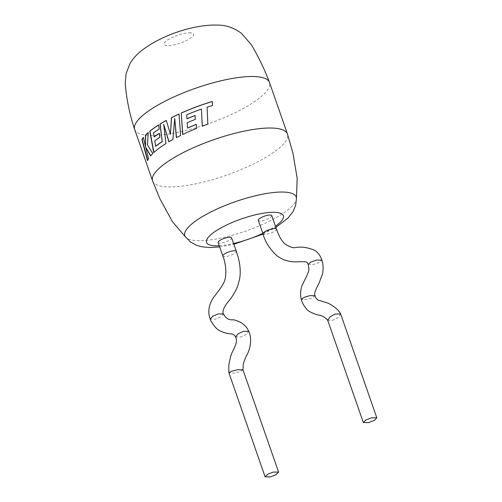 <?xml version="1.0" encoding="UTF-8"?>
<svg xmlns="http://www.w3.org/2000/svg" width="502" height="502" viewBox="0 0 502 502"><rect width="100%" height="100%" fill="white"/><g stroke="black" fill="none" stroke-linecap="round" stroke-linejoin="round"><path stroke-width="0.38" stroke-dasharray="2.51 1.88" d="M134.668 129.434A71.384 18.856 160.8 0 0 148.912 135.345A71.384 18.856 160.8 0 0 243.985 108.112A71.384 18.856 160.8 0 0 269.499 82.479M190.446 32.818A15.575 4.116 160.8 0 0 169.701 38.761A15.575 4.116 160.8 0 0 167.248 45.644A15.575 4.116 160.8 0 0 187.986 39.702A15.575 4.116 160.8 0 0 190.446 32.818M152.658 181.09A71.384 18.856 160.8 0 0 166.852 186.863A71.384 18.856 160.8 0 0 261.925 159.63A71.384 18.856 160.8 0 0 287.483 134.141M327.712 320.251L333.19 320.176L338.367 317.314L340.638 313.951M315.149 295.766L312.439 297.811L306.546 299.575L301.351 299.43M308.241 264.347L313.474 264.46L319.259 262.464L321.901 260.155M271.777 215.615A7.141 1.882 -19.2 0 1 269.229 218.175A7.141 1.882 -19.2 0 1 262.364 220.648A7.141 1.882 -19.2 0 1 258.298 220.309M242.981 369.867L240.138 371.599L234.17 373.061L228.931 372.93M235.576 337.018L240.86 336.98L246.306 334.357L248.659 331.295M223.503 313.932L221.037 316.743L215.471 319.153L210.2 319.147M218.125 242.51A7.141 1.882 160.8 0 0 222.191 242.849A7.141 1.882 160.8 0 0 229.056 240.376A7.141 1.882 160.8 0 0 231.604 237.816M148.523 158.613L145.9 147.086M150.782 155.821A71.127 18.787 160.8 0 1 152.991 153.468L152.765 153.512M152.991 153.468L147.469 144.915M147.701 144.865L148.241 132.497M145.749 146.427L143.371 137.448M147.67 160.201L147.506 160.571M148.761 158.557A71.127 18.787 160.8 0 0 147.751 160.502M170.598 134.36L166.3 120.405M155.896 146.189L154.785 140.886M154.992 140.861A71.127 18.787 160.8 0 1 160.038 137.234L159.849 137.253M160.038 137.234L159.303 133.275M154.34 136.895L153.505 132.917M153.706 132.892A71.127 18.787 160.8 0 1 159.316 129.027L159.134 129.033M159.316 129.027L158.594 124.942M165.936 143.572L166.112 143.566A71.127 18.787 160.8 0 0 163.727 145.091A71.127 18.787 160.8 0 0 153.926 152.577M166.112 143.566L163.847 124.389M169.03 141.79A71.127 18.787 160.8 0 1 173.052 139.5L172.901 139.493M173.052 139.5L174.853 118.422M176.491 137.655A71.127 18.787 160.8 0 1 180.745 135.502L180.62 135.484M180.745 135.502L179.032 114.01M195.303 119.376L195.152 115.504M195.36 119.426A71.127 18.787 160.8 0 0 187.277 122.77L187.183 122.733M187.622 128.085L187.277 122.77M196.615 128.374L196.451 124.383M196.684 128.424A71.127 18.787 160.8 0 0 182.822 134.498L182.709 134.467M212.509 105.552A71.127 18.787 160.8 0 0 207.094 107.271L207.088 107.202M207.847 124.157L207.094 107.271M207.872 124.22A71.127 18.787 160.8 0 0 202.3 126.24L202.25 126.184M201.459 109.147A71.127 18.787 160.8 0 0 195.523 111.337A71.127 18.787 160.8 0 0 186.794 114.851L186.713 114.807M187.026 118.83L186.794 114.851M296.456 198.158A58.972 15.575 -19.2 0 1 275.152 218.15A58.972 15.575 -19.2 0 1 196.608 240.653A58.972 15.575 -19.2 0 1 185.389 236.831M276.483 229.125A7.141 1.882 -19.2 0 1 273.935 231.686A7.141 1.882 -19.2 0 1 267.07 234.158A7.141 1.882 -19.2 0 1 263.004 233.819L263.004 233.819M222.832 256.02A7.141 1.882 160.8 0 0 226.898 256.359A7.141 1.882 160.8 0 0 233.763 253.886A7.141 1.882 160.8 0 0 236.31 251.326L236.31 251.326M262.835 233.342A40.637 10.73 160.8 0 0 268.808 230.286A40.637 10.73 160.8 0 0 275.46 226.176M219.255 245.748A40.637 10.73 160.8 0 0 233.593 243.52M263.092 234.07L275.868 227.35M219.663 246.921L233.85 244.254"/><path stroke-width="0.75" d="M287.439 134.003L269.499 82.479A71.384 18.856 160.8 0 0 269.405 82.228A71.384 18.856 160.8 0 0 255.254 76.574A71.384 18.856 160.8 0 0 160.176 103.801A71.384 18.856 160.8 0 0 134.586 129.177A71.384 18.856 160.8 0 0 134.668 129.434L152.608 180.952A71.384 18.856 160.8 0 0 152.658 181.09L160.107 199.2L172.475 221.715L185.389 236.831A58.972 15.575 -19.2 0 1 205.914 214.592A58.972 15.575 -19.2 0 1 284.458 192.097A58.972 15.575 -19.2 0 1 296.456 198.158L297.184 178.279L292.898 152.953L287.483 134.141A71.384 18.856 160.8 0 0 287.439 134.003A71.384 18.856 160.8 0 0 273.195 128.092A71.384 18.856 160.8 0 0 178.116 155.325A71.384 18.856 160.8 0 0 152.608 180.952M376.814 417.84L340.638 313.951L335.16 314.026L329.983 316.887L327.712 320.251L363.329 422.54L365.883 419.973L371.593 417.764L376.814 417.84L374.266 420.406L368.556 422.615L363.329 422.54M327.812 320.452C325.34 317.364 322.234 315.563 318.488 315.049C316.467 314.729 313.731 313.687 310.261 311.93C305.417 309.721 301.664 301.746 301.351 299.43L304.061 297.379L309.954 295.615L315.156 295.772C315.764 298.69 317.484 300.353 320.314 300.742L328.352 303.283C334.658 306.64 338.724 310.129 340.538 313.756M315.156 295.772C314.064 294.574 314.829 291.373 317.452 286.165L318.877 283.611L322.667 273.609C323.382 268.206 323.125 263.719 321.901 260.155L316.668 260.036L310.882 262.031L308.247 264.366L306.866 262.232C305.323 261.68 302.185 261.542 297.46 261.812C292.93 262.069 288.349 261.385 283.73 259.76L277.719 256.459C270.057 249.607 265.156 242.064 263.004 233.819L263.004 233.819A7.141 1.882 -19.2 0 1 265.552 231.259A7.141 1.882 -19.2 0 1 272.417 228.786A7.141 1.882 -19.2 0 1 276.483 229.125L271.777 215.615A7.141 1.882 -19.2 0 0 267.71 215.276A7.141 1.882 -19.2 0 0 260.845 217.742A7.141 1.882 -19.2 0 0 258.298 220.309L263.004 233.819M276.037 474.691L278.591 472.125L273.37 472.049L267.66 474.258L265.106 476.825L270.327 476.9L276.037 474.691M265.106 476.825L228.918 372.873L231.761 371.173L237.728 369.704L242.987 369.899L243.275 364.741C243.119 363.981 244.148 361.045 246.369 355.937C251.791 346.694 251.389 336.089 248.659 331.295L243.37 331.307L237.923 333.93L235.582 337.03C234.729 334.953 232.865 333.88 230.004 333.805C227.387 333.629 224.193 332.719 220.422 331.069C215.709 329.318 210.602 321.073 210.2 319.147L212.66 316.316L218.226 313.913L223.509 313.951C221.545 311.83 225.122 305.122 228.391 301.558C232.181 297.084 235.294 291.913 237.716 286.052L239.611 279.03C241.035 270.929 239.937 261.693 236.31 251.326L236.31 251.326A7.141 1.882 160.8 0 0 232.238 250.987A7.141 1.882 160.8 0 0 225.379 253.46A7.141 1.882 160.8 0 0 222.832 256.02L218.125 242.51A7.141 1.882 160.8 0 1 220.673 239.943A7.141 1.882 160.8 0 1 227.538 237.477A7.141 1.882 160.8 0 1 231.604 237.816L236.31 251.326M186.939 118.786L186.713 114.807A71.384 18.856 160.8 0 1 195.473 111.281A71.384 18.856 160.8 0 1 201.427 109.085L202.25 126.184A71.384 18.856 160.8 0 1 207.847 124.157L207.088 107.202A71.384 18.856 160.8 0 1 212.522 105.47L212.34 101.454A71.384 18.856 160.8 0 0 195.284 107.24A71.384 18.856 160.8 0 0 181.216 113.025L182.709 134.467A71.384 18.856 160.8 0 1 196.615 128.374L196.389 124.333A71.384 18.856 160.8 0 0 187.528 128.048L187.183 122.733A71.384 18.856 160.8 0 1 195.303 119.376L195.096 115.447A71.384 18.856 160.8 0 0 186.939 118.786L187.026 118.83A71.127 18.787 160.8 0 1 195.096 115.523M166.3 120.405A71.384 18.856 160.8 0 0 166.011 120.562A71.384 18.856 160.8 0 0 159.975 124.076L162.202 141.526A71.384 18.856 160.8 0 0 155.689 146.214L154.785 140.886A71.384 18.856 160.8 0 1 159.849 137.253L159.303 133.275A71.384 18.856 160.8 0 0 154.133 136.92L153.505 132.917A71.384 18.856 160.8 0 1 159.134 129.033L158.594 124.942A71.384 18.856 160.8 0 0 149.778 131.204L153.706 152.621A71.384 18.856 160.8 0 1 163.539 145.103A71.384 18.856 160.8 0 1 165.936 143.572L163.683 124.383L168.86 141.79A71.384 18.856 160.8 0 1 172.65 139.631A71.384 18.856 160.8 0 1 172.901 139.493L174.727 118.403L176.353 137.642A71.384 18.856 160.8 0 1 180.62 135.484L179.032 114.01A71.384 18.856 160.8 0 0 171.42 117.694L170.448 134.354L166.3 120.405M145.662 147.142L150.55 155.871A71.384 18.856 160.8 0 1 152.765 153.512L147.469 144.915L148.241 132.497A71.384 18.856 160.8 0 0 145.436 135.132L145.511 146.484L143.371 137.448A71.384 18.856 160.8 0 0 141.897 139.525L147.506 160.571A71.384 18.856 160.8 0 1 148.523 158.613L145.662 147.142L150.782 155.821M148.222 132.666A71.127 18.787 160.8 0 0 145.668 135.082L145.436 135.132M145.668 135.082L145.511 146.484M143.415 137.636A71.127 18.787 160.8 0 0 142.135 139.468L141.897 139.525M142.135 139.468L147.751 160.502M179.038 114.092A71.127 18.787 160.8 0 0 171.552 117.713L170.448 134.354M166.325 120.48A71.127 18.787 160.8 0 0 160.151 124.076L159.975 124.076M160.151 124.076L162.202 141.526M162.391 141.514A71.127 18.787 160.8 0 0 155.896 146.189L155.689 146.214M159.316 133.375A71.127 18.787 160.8 0 0 154.34 136.895L154.133 136.92M158.607 125.036A71.127 18.787 160.8 0 0 149.991 131.173L149.778 131.204M149.991 131.173L153.926 152.577M169.03 141.79L163.683 124.383M176.491 137.655L174.727 118.403M187.528 128.048L187.622 128.085A71.127 18.787 160.8 0 1 196.395 124.408M181.216 113.025L182.822 134.498M212.34 101.454L212.321 101.536A71.127 18.787 160.8 0 0 195.328 107.296A71.127 18.787 160.8 0 0 181.31 113.057M212.509 105.552L212.321 101.536M201.427 109.085L202.3 126.24M275.46 226.176A40.637 10.73 160.8 0 0 272.065 212.308A40.637 10.73 160.8 0 0 221.1 227.833A40.637 10.73 160.8 0 0 219.255 245.748M233.593 243.52A40.637 10.73 160.8 0 0 262.835 233.342M269.405 82.228C264.523 69.314 258.53 56.845 251.408 44.822L241.506 33.396C234.214 27.905 226.383 25.144 218.019 25.1C194.312 24.165 162.008 34.996 142.229 50.118C137.215 53.902 133.13 58.401 129.955 63.616L126.09 73.687L125.186 83.194C126.473 98.969 129.604 114.299 134.586 129.177M321.895 260.13C320.521 255.882 318.13 252.613 314.716 250.303C307.67 247.404 301.3 246.482 295.615 247.542C293.293 248.189 289.761 247.015 285.017 244.028C281.722 241.054 278.88 236.084 276.483 229.125M278.591 472.125L242.974 369.842M248.647 331.264C247.467 328.088 244.926 325.177 241.029 322.516C236.988 320.646 234.227 319.743 232.746 319.787C228.793 320.207 225.712 318.249 223.497 313.913M275.868 227.35L287.834 218.219L292.892 211.831L295.647 205.462L296.456 198.158M185.389 236.831L190.49 242.008L196.564 245.29L201.779 246.764L209.566 247.524L219.663 246.921M233.85 244.254L263.092 234.07M222.832 256.02C225.517 261.843 227.883 276.947 222.976 284.132C221.683 286.667 219.154 290.307 215.402 295.05C211.543 299.581 206.353 308.774 210.187 319.109M235.57 336.999C237.402 340.776 236.392 343.632 233.104 350.603C231.196 353.722 229.747 358.861 228.749 366.027L228.918 372.873M308.241 264.334C309.113 270.44 309.602 269.831 306.314 276.822L301.915 285.738C300.353 291.034 300.165 295.59 301.344 299.418"/></g></svg>
